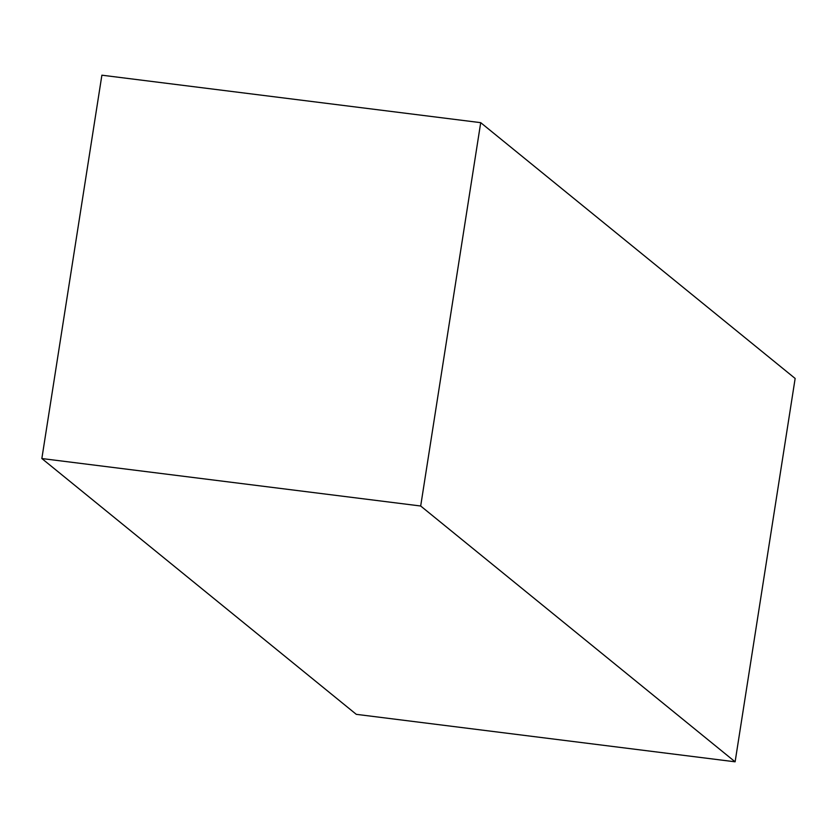 <?xml version="1.0" encoding="UTF-8"?>
<svg xmlns="http://www.w3.org/2000/svg" width="837" height="837" viewBox="0 0 837 837"><rect width="100%" height="100%" fill="white"/><g stroke="black" fill="none" stroke-linecap="round" stroke-linejoin="round"><path stroke-width="1.26" d="M41.85 458.54L420.687 506.008L735.116 761.806L356.29 714.338L41.85 458.54L101.884 75.194L480.71 122.662L420.687 506.008M480.71 122.662L795.15 378.46L735.116 761.806"/></g></svg>
